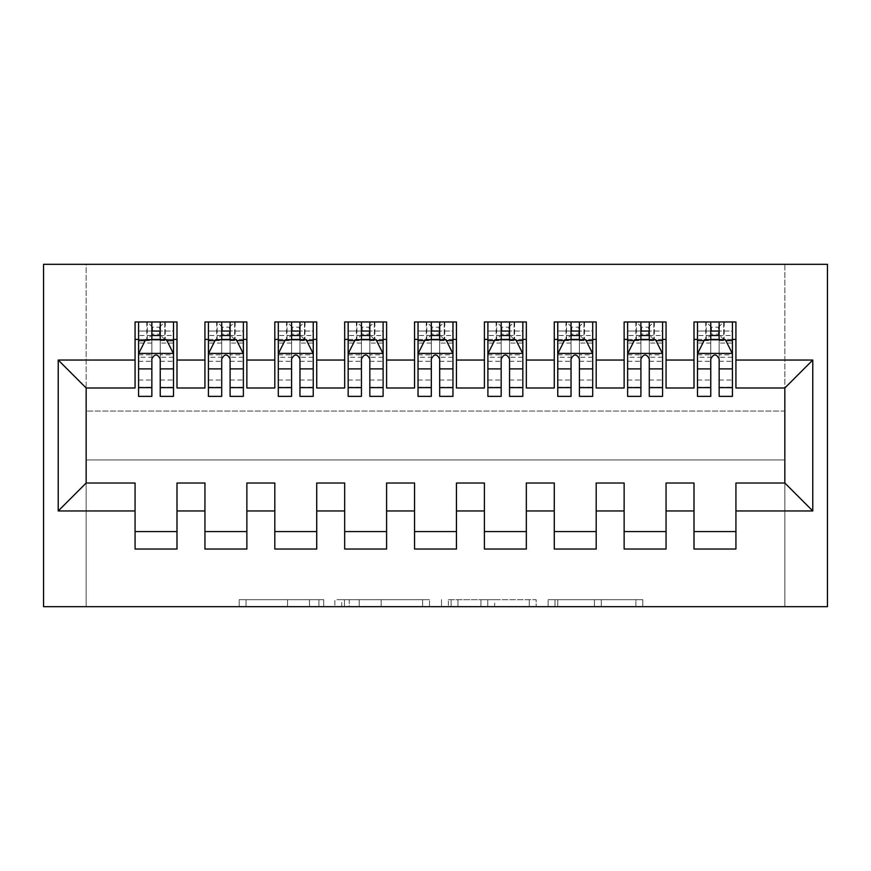 <?xml version="1.0" encoding="UTF-8"?>
<svg xmlns="http://www.w3.org/2000/svg" width="871" height="871" viewBox="0 0 871 871"><rect width="100%" height="100%" fill="white"/><g stroke="black" fill="none" stroke-linecap="round" stroke-linejoin="round"><path stroke-width="0.65" stroke-dasharray="4.36 3.27" d="M323.718 606.673L246.047 606.673L323.718 606.673L323.718 599.683L287.539 599.683L287.539 606.673L287.539 599.683L323.718 599.683L323.718 606.673L323.718 599.683L287.539 599.683L287.539 606.673L287.539 599.683L323.718 599.683L246.047 599.683L323.718 599.683M635.917 606.673L555.001 606.673L635.917 606.673L635.917 599.683L601.284 599.683L642.776 599.683L642.776 606.673L642.776 599.683L555.001 599.683L642.776 599.683L642.776 606.673L642.776 599.683L635.917 599.683L635.917 606.673M594.436 606.673L557.745 606.673L594.436 606.673L594.436 599.683L601.284 599.683L594.436 599.683L594.436 606.673L594.436 599.683L557.745 599.683L557.745 606.673L557.745 599.683L594.436 599.683L594.436 606.673M548.142 606.673L555.001 606.673L548.142 606.673L548.142 599.683L555.001 599.683L548.142 599.683L548.142 606.673M239.198 606.673L246.047 606.673L239.198 606.673L239.198 599.683L246.047 599.683L239.198 599.683L239.198 606.673M784.836 606.673L86.164 606.673L86.164 459.953L784.836 459.953L784.836 606.673L827.45 606.673L827.45 264.327L784.836 264.327L784.836 411.047L86.164 411.047L86.164 264.327L784.836 264.327L784.836 411.047L86.164 411.047L86.164 264.327L43.55 264.327L43.55 606.673L86.164 606.673L86.164 459.953L784.836 459.953L784.836 606.673M429.501 606.673L422.642 606.673L429.501 606.673L429.501 599.683L429.501 606.673M341.715 606.673L422.642 606.673L334.856 606.673L341.715 606.673L341.715 599.683L429.501 599.683L334.856 599.683L334.856 606.673L334.856 599.683L341.715 599.683L341.715 606.673M448.358 606.673L536.144 606.673L441.499 606.673L448.358 606.673L448.358 599.683L536.144 599.683L536.144 606.673L536.144 599.683L494.652 599.683L494.652 606.673M666.054 531.571L666.054 549.035L624.137 549.035L624.137 531.571L666.054 531.571L666.054 483.013L694.002 483.013L694.002 531.571L735.93 531.571L735.93 483.013L784.836 483.013L784.836 387.987L735.93 387.987L735.93 321.965L694.002 321.965L694.002 339.429L735.93 339.429M526.324 531.571L526.324 549.035L484.407 549.035L484.407 531.571L526.324 531.571L526.324 483.013L554.272 483.013L554.272 531.571L596.189 531.571L596.189 483.013L624.137 483.013L624.137 531.571M386.593 531.571L386.593 549.035L344.676 549.035L344.676 531.571L386.593 531.571L386.593 483.013L414.542 483.013L414.542 531.571L456.458 531.571L456.458 483.013L484.407 483.013L484.407 531.571M246.863 531.571L246.863 549.035L204.946 549.035L204.946 531.571L246.863 531.571L246.863 483.013L274.811 483.013L274.811 531.571L316.728 531.571L316.728 483.013L344.676 483.013L344.676 531.571M176.998 531.571L176.998 549.035L135.07 549.035L135.07 531.571L176.998 531.571L176.998 483.013L204.946 483.013L204.946 531.571M316.728 531.571L316.728 549.035L274.811 549.035L274.811 531.571M456.458 531.571L456.458 549.035L414.542 549.035L414.542 531.571M596.189 531.571L596.189 549.035L554.272 549.035L554.272 531.571M735.93 531.571L735.93 549.035L694.002 549.035L694.002 531.571M694.002 339.429L694.002 387.987L666.054 387.987L666.054 321.965L624.137 321.965L624.137 339.429L666.054 339.429M624.137 339.429L624.137 387.987L596.189 387.987L596.189 321.965L554.272 321.965L554.272 339.429L596.189 339.429M554.272 339.429L554.272 387.987L526.324 387.987L526.324 321.965L484.407 321.965L484.407 339.429L526.324 339.429M484.407 339.429L484.407 387.987L456.458 387.987L456.458 321.965L414.542 321.965L414.542 339.429L456.458 339.429M414.542 339.429L414.542 387.987L386.593 387.987L386.593 321.965L344.676 321.965L344.676 339.429L386.593 339.429M344.676 339.429L344.676 387.987L316.728 387.987L316.728 321.965L274.811 321.965L274.811 339.429L316.728 339.429M274.811 339.429L274.811 387.987L246.863 387.987L246.863 321.965L204.946 321.965L204.946 339.429L246.863 339.429M204.946 339.429L204.946 387.987L176.998 387.987L176.998 321.965L135.07 321.965L135.07 387.987L86.164 387.987L86.164 483.013L135.07 483.013L135.07 531.571M719.152 339.429L710.769 339.429M649.287 339.429L640.904 339.429M579.422 339.429L571.038 339.429M509.557 339.429L501.173 339.429M439.692 339.429L431.308 339.429M369.827 339.429L361.443 339.429M299.962 339.429L291.578 339.429M230.096 339.429L221.713 339.429M160.231 339.429L151.848 339.429M135.07 339.429L176.998 339.429M349.26 606.673L359.211 606.673L349.26 606.673L349.26 599.683L344.459 599.683L344.459 606.673L344.459 599.683L359.211 599.683L349.26 599.683L349.26 606.673M359.211 606.673L381.15 606.673L359.211 606.673L359.211 599.683L381.15 599.683L381.15 606.673L381.15 599.683L359.211 599.683L359.211 606.673M448.358 599.683L487.793 599.683L487.793 606.673L487.793 599.683L480.934 599.683L487.793 599.683L487.793 606.673L487.793 599.683L494.652 599.683M451.102 599.683L451.102 606.673L451.102 599.683M441.499 599.683L441.499 606.673L441.499 599.683M151.848 321.965L138.565 321.965L138.565 339.429L138.565 331.045L151.848 331.045L151.848 321.965L173.503 321.965L173.503 339.429L173.503 335.498L160.231 335.498M138.565 353.757L138.565 387.29L138.565 353.757L145.555 339.788L166.513 339.788L173.503 353.757L173.503 387.29L173.503 353.757M138.565 396.37L138.565 331.045L173.503 331.045L173.503 335.498M173.503 396.37L173.503 331.045L160.231 331.045L160.231 321.965M151.848 396.37L151.848 357.273L138.565 357.273M138.565 354.835L151.848 354.835L151.848 387.29L151.848 358.994C154.635 353.702 157.422 353.702 160.231 358.994L160.231 387.29L160.231 354.835L173.503 354.835M138.565 339.429L164.771 339.429L164.771 321.965L173.503 321.965M159.524 327.202L164.771 321.965L147.297 321.965L147.297 339.429L152.545 334.192L152.545 327.202L159.524 327.202L159.524 334.192L152.545 334.192M138.565 321.965L147.297 321.965L147.297 339.429M151.848 331.045L151.848 357.273M173.503 357.273L160.231 357.273L160.231 331.045M151.848 354.835L151.848 339.788M160.231 339.788L160.231 354.835M160.231 357.273L160.231 396.37M164.771 321.965L164.771 339.429L173.503 339.429M152.545 327.202L147.297 321.965M164.771 339.429L159.524 334.192M221.713 321.965L208.43 321.965L208.43 339.429L208.43 331.045L221.713 331.045L221.713 321.965L243.368 321.965L243.368 339.429L243.368 335.498L230.096 335.498M208.43 353.757L208.43 387.29L208.43 353.757L215.42 339.788L236.379 339.788L243.368 353.757L243.368 387.29L243.368 353.757M208.43 396.37L208.43 331.045L243.368 331.045L243.368 335.498M243.368 396.37L243.368 331.045L230.096 331.045L230.096 321.965M221.713 396.37L221.713 357.273L208.43 357.273M208.43 354.835L221.713 354.835L221.713 387.29L221.713 358.994C224.5 353.702 227.287 353.702 230.096 358.994L230.096 387.29L230.096 354.835L243.368 354.835M208.43 339.429L234.637 339.429L234.637 321.965L243.368 321.965M229.4 327.202L234.637 321.965L217.173 321.965L217.173 339.429L222.41 334.192L222.41 327.202L229.4 327.202L229.4 334.192L222.41 334.192M208.43 321.965L217.173 321.965L217.173 339.429M221.713 331.045L221.713 357.273M243.368 357.273L230.096 357.273L230.096 331.045M221.713 354.835L221.713 339.788M230.096 339.788L230.096 354.835M230.096 357.273L230.096 396.37M234.637 321.965L234.637 339.429L243.368 339.429M222.41 327.202L217.173 321.965M234.637 339.429L229.4 334.192M291.578 321.965L278.295 321.965L278.295 339.429L278.295 331.045L291.578 331.045L291.578 321.965L313.233 321.965L313.233 339.429L313.233 335.498L299.962 335.498M278.295 353.757L278.295 387.29L278.295 353.757L285.285 339.788L306.244 339.788L313.233 353.757L313.233 387.29L313.233 353.757M278.295 396.37L278.295 331.045L313.233 331.045L313.233 335.498M313.233 396.37L313.233 331.045L299.962 331.045L299.962 321.965M291.578 396.37L291.578 357.273L278.295 357.273M278.295 354.835L291.578 354.835L291.578 387.29L291.578 358.994C294.365 353.702 297.163 353.702 299.962 358.994L299.962 387.29L299.962 354.835L313.233 354.835M278.295 339.429L304.502 339.429L304.502 321.965L313.233 321.965M299.265 327.202L304.502 321.965L287.038 321.965L287.038 339.429L292.275 334.192L292.275 327.202L299.265 327.202L299.265 334.192L292.275 334.192M278.295 321.965L287.038 321.965L287.038 339.429M291.578 331.045L291.578 357.273M313.233 357.273L299.962 357.273L299.962 331.045M291.578 354.835L291.578 339.788M299.962 339.788L299.962 354.835M299.962 357.273L299.962 396.37M304.502 321.965L304.502 339.429L313.233 339.429M292.275 327.202L287.038 321.965M304.502 339.429L299.265 334.192M361.443 321.965L348.171 321.965L348.171 339.429L348.171 331.045L361.443 331.045L361.443 321.965L383.098 321.965L383.098 339.429L383.098 335.498L369.827 335.498M348.171 353.757L348.171 387.29L348.171 353.757L355.15 339.788L376.109 339.788L383.098 353.757L383.098 387.29L383.098 353.757M348.171 396.37L348.171 331.045L383.098 331.045L383.098 335.498M383.098 396.37L383.098 331.045L369.827 331.045L369.827 321.965M361.443 396.37L361.443 357.273L348.171 357.273M348.171 354.835L361.443 354.835L361.443 387.29L361.443 358.994C364.23 353.702 367.029 353.702 369.827 358.994L369.827 387.29L369.827 354.835L383.098 354.835M348.171 339.429L374.367 339.429L374.367 321.965L383.098 321.965M369.13 327.202L374.367 321.965L356.903 321.965L356.903 339.429L362.14 334.192L362.14 327.202L369.13 327.202L369.13 334.192L362.14 334.192M348.171 321.965L356.903 321.965L356.903 339.429M361.443 331.045L361.443 357.273M383.098 357.273L369.827 357.273L369.827 331.045M361.443 354.835L361.443 339.788M369.827 339.788L369.827 354.835M369.827 357.273L369.827 396.37M374.367 321.965L374.367 339.429L383.098 339.429M362.14 327.202L356.903 321.965M374.367 339.429L369.13 334.192M431.308 321.965L418.036 321.965L418.036 339.429L418.036 331.045L431.308 331.045L431.308 321.965L452.964 321.965L452.964 339.429L452.964 335.498L439.692 335.498M418.036 353.757L418.036 387.29L418.036 353.757L425.015 339.788L445.985 339.788L452.964 353.757L452.964 387.29L452.964 353.757M418.036 396.37L418.036 331.045L452.964 331.045L452.964 335.498M452.964 396.37L452.964 331.045L439.692 331.045L439.692 321.965M431.308 396.37L431.308 357.273L418.036 357.273M418.036 354.835L431.308 354.835L431.308 387.29L431.308 358.994C434.096 353.702 436.894 353.702 439.692 358.994L439.692 387.29L439.692 354.835L452.964 354.835M418.036 339.429L444.232 339.429L444.232 321.965L452.964 321.965M438.995 327.202L444.232 321.965L426.768 321.965L426.768 339.429L432.005 334.192L432.005 327.202L438.995 327.202L438.995 334.192L432.005 334.192M418.036 321.965L426.768 321.965L426.768 339.429M431.308 331.045L431.308 357.273M452.964 357.273L439.692 357.273L439.692 331.045M431.308 354.835L431.308 339.788M439.692 339.788L439.692 354.835M439.692 357.273L439.692 396.37M444.232 321.965L444.232 339.429L452.964 339.429M432.005 327.202L426.768 321.965M444.232 339.429L438.995 334.192M501.173 321.965L487.902 321.965L487.902 339.429L487.902 331.045L501.173 331.045L501.173 321.965L522.829 321.965L522.829 339.429L522.829 335.498L509.557 335.498M487.902 353.757L487.902 387.29L487.902 353.757L494.891 339.788L515.85 339.788L522.829 353.757L522.829 387.29L522.829 353.757M487.902 396.37L487.902 331.045L522.829 331.045L522.829 335.498M522.829 396.37L522.829 331.045L509.557 331.045L509.557 321.965M501.173 396.37L501.173 357.273L487.902 357.273M487.902 354.835L501.173 354.835L501.173 387.29L501.173 358.994C503.961 353.702 506.759 353.702 509.557 358.994L509.557 387.29L509.557 354.835L522.829 354.835M487.902 339.429L514.097 339.429L514.097 321.965L522.829 321.965M508.86 327.202L514.097 321.965L496.633 321.965L496.633 339.429L501.87 334.192L501.87 327.202L508.86 327.202L508.86 334.192L501.87 334.192M487.902 321.965L496.633 321.965L496.633 339.429M501.173 331.045L501.173 357.273M522.829 357.273L509.557 357.273L509.557 331.045M501.173 354.835L501.173 339.788M509.557 339.788L509.557 354.835M509.557 357.273L509.557 396.37M514.097 321.965L514.097 339.429L522.829 339.429M501.87 327.202L496.633 321.965M514.097 339.429L508.86 334.192M571.038 321.965L557.767 321.965L557.767 339.429L557.767 331.045L571.038 331.045L571.038 321.965L592.705 321.965L592.705 339.429L592.705 335.498L579.422 335.498M557.767 353.757L557.767 387.29L557.767 353.757L564.756 339.788L585.715 339.788L592.705 353.757L592.705 387.29L592.705 353.757M557.767 396.37L557.767 331.045L592.705 331.045L592.705 335.498M592.705 396.37L592.705 331.045L579.422 331.045L579.422 321.965M571.038 396.37L571.038 357.273L557.767 357.273M557.767 354.835L571.038 354.835L571.038 387.29L571.038 358.994C573.826 353.702 576.624 353.702 579.422 358.994L579.422 387.29L579.422 354.835L592.705 354.835M557.767 339.429L583.962 339.429L583.962 321.965L592.705 321.965M578.725 327.202L583.962 321.965L566.498 321.965L566.498 339.429L571.735 334.192L571.735 327.202L578.725 327.202L578.725 334.192L571.735 334.192M557.767 321.965L566.498 321.965L566.498 339.429M571.038 331.045L571.038 357.273M592.705 357.273L579.422 357.273L579.422 331.045M571.038 354.835L571.038 339.788M579.422 339.788L579.422 354.835M579.422 357.273L579.422 396.37M583.962 321.965L583.962 339.429L592.705 339.429M571.735 327.202L566.498 321.965M583.962 339.429L578.725 334.192M640.904 321.965L627.632 321.965L627.632 339.429L627.632 331.045L640.904 331.045L640.904 321.965L662.57 321.965L662.57 339.429L662.57 335.498L649.287 335.498M627.632 353.757L627.632 387.29L627.632 353.757L634.621 339.788L655.58 339.788L662.57 353.757L662.57 387.29L662.57 353.757M627.632 396.37L627.632 331.045L662.57 331.045L662.57 335.498M662.57 396.37L662.57 331.045L649.287 331.045L649.287 321.965M640.904 396.37L640.904 357.273L627.632 357.273M627.632 354.835L640.904 354.835L640.904 387.29L640.904 358.994C643.691 353.702 646.489 353.702 649.287 358.994L649.287 387.29L649.287 354.835L662.57 354.835M627.632 339.429L653.827 339.429L653.827 321.965L662.57 321.965M648.59 327.202L653.827 321.965L636.363 321.965L636.363 339.429L641.6 334.192L641.6 327.202L648.59 327.202L648.59 334.192L641.6 334.192M627.632 321.965L636.363 321.965L636.363 339.429M640.904 331.045L640.904 357.273M662.57 357.273L649.287 357.273L649.287 331.045M640.904 354.835L640.904 339.788M649.287 339.788L649.287 354.835M649.287 357.273L649.287 396.37M653.827 321.965L653.827 339.429L662.57 339.429M641.6 327.202L636.363 321.965M653.827 339.429L648.59 334.192M710.769 321.965L697.497 321.965L697.497 339.429L697.497 331.045L710.769 331.045L710.769 321.965L732.435 321.965L732.435 339.429L732.435 335.498L719.152 335.498M697.497 353.757L697.497 387.29L697.497 353.757L704.487 339.788L725.445 339.788L732.435 353.757L732.435 387.29L732.435 353.757M697.497 396.37L697.497 331.045L732.435 331.045L732.435 335.498M732.435 396.37L732.435 331.045L719.152 331.045L719.152 321.965M710.769 396.37L710.769 357.273L697.497 357.273M697.497 354.835L710.769 354.835L710.769 387.29L710.769 358.994C713.556 353.702 716.354 353.702 719.152 358.994L719.152 387.29L719.152 354.835L732.435 354.835M697.497 339.429L723.703 339.429L723.703 321.965L732.435 321.965M718.455 327.202L723.703 321.965L706.229 321.965L706.229 339.429L711.476 334.192L711.476 327.202L718.455 327.202L718.455 334.192L711.476 334.192M697.497 321.965L706.229 321.965L706.229 339.429M710.769 331.045L710.769 357.273M732.435 357.273L719.152 357.273L719.152 331.045M710.769 354.835L710.769 339.788M719.152 339.788L719.152 354.835M719.152 357.273L719.152 396.37M723.703 321.965L723.703 339.429L732.435 339.429M711.476 327.202L706.229 321.965M723.703 339.429L718.455 334.192M318.917 599.683L318.917 606.673L318.917 599.683M309.488 599.683L309.488 606.673L309.488 599.683M246.047 599.683L246.047 606.673L246.047 599.683M422.642 599.683L422.642 606.673L422.642 599.683M529.285 599.683L529.285 606.673L529.285 599.683M480.934 599.683L480.934 606.673L480.934 599.683M457.961 599.683L457.961 606.673L457.961 599.683M601.284 599.683L601.284 606.673L601.284 599.683M555.001 599.683L555.001 606.673L555.001 599.683M138.739 353.408L173.329 353.408M138.565 380.017L151.848 380.017M151.848 343.065L138.565 343.065M173.503 343.065L160.231 343.065M145.13 340.626L151.848 340.626M160.231 340.626L166.938 340.626M160.231 380.017L173.503 380.017M138.565 361.291L151.848 361.291M160.231 361.291L173.503 361.291M151.848 335.498L138.565 335.498M165.272 321.965L165.272 339.429M146.796 321.965L146.796 339.429M208.605 353.408L243.194 353.408M208.43 380.017L221.713 380.017M221.713 343.065L208.43 343.065M243.368 343.065L230.096 343.065M215.006 340.626L221.713 340.626M230.096 340.626L236.803 340.626M230.096 380.017L243.368 380.017M208.43 361.291L221.713 361.291M230.096 361.291L243.368 361.291M221.713 335.498L208.43 335.498M235.137 321.965L235.137 339.429M216.661 321.965L216.661 339.429M278.48 353.408L313.059 353.408M278.295 380.017L291.578 380.017M291.578 343.065L278.295 343.065M313.233 343.065L299.962 343.065M284.871 340.626L291.578 340.626M299.962 340.626L306.668 340.626M299.962 380.017L313.233 380.017M278.295 361.291L291.578 361.291M299.962 361.291L313.233 361.291M291.578 335.498L278.295 335.498M305.002 321.965L305.002 339.429M286.526 321.965L286.526 339.429M348.346 353.408L382.924 353.408M348.171 380.017L361.443 380.017M361.443 343.065L348.171 343.065M383.098 343.065L369.827 343.065M354.737 340.626L361.443 340.626M369.827 340.626L376.533 340.626M369.827 380.017L383.098 380.017M348.171 361.291L361.443 361.291M369.827 361.291L383.098 361.291M361.443 335.498L348.171 335.498M374.868 321.965L374.868 339.429M356.391 321.965L356.391 339.429M418.211 353.408L452.789 353.408M418.036 380.017L431.308 380.017M431.308 343.065L418.036 343.065M452.964 343.065L439.692 343.065M424.602 340.626L431.308 340.626M439.692 340.626L446.398 340.626M439.692 380.017L452.964 380.017M418.036 361.291L431.308 361.291M439.692 361.291L452.964 361.291M431.308 335.498L418.036 335.498M444.743 321.965L444.743 339.429M426.257 321.965L426.257 339.429M488.076 353.408L522.654 353.408M487.902 380.017L501.173 380.017M501.173 343.065L487.902 343.065M522.829 343.065L509.557 343.065M494.467 340.626L501.173 340.626M509.557 340.626L516.263 340.626M509.557 380.017L522.829 380.017M487.902 361.291L501.173 361.291M509.557 361.291L522.829 361.291M501.173 335.498L487.902 335.498M514.609 321.965L514.609 339.429M496.132 321.965L496.132 339.429M557.941 353.408L592.52 353.408M557.767 380.017L571.038 380.017M571.038 343.065L557.767 343.065M592.705 343.065L579.422 343.065M564.332 340.626L571.038 340.626M579.422 340.626L586.129 340.626M579.422 380.017L592.705 380.017M557.767 361.291L571.038 361.291M579.422 361.291L592.705 361.291M571.038 335.498L557.767 335.498M584.474 321.965L584.474 339.429M565.998 321.965L565.998 339.429M627.806 353.408L662.396 353.408M627.632 380.017L640.904 380.017M640.904 343.065L627.632 343.065M662.57 343.065L649.287 343.065M634.197 340.626L640.904 340.626M649.287 340.626L655.994 340.626M649.287 380.017L662.57 380.017M627.632 361.291L640.904 361.291M649.287 361.291L662.57 361.291M640.904 335.498L627.632 335.498M654.339 321.965L654.339 339.429M635.863 321.965L635.863 339.429M697.671 353.408L732.261 353.408M697.497 380.017L710.769 380.017M710.769 343.065L697.497 343.065M732.435 343.065L719.152 343.065M704.062 340.626L710.769 340.626M719.152 340.626L725.87 340.626M719.152 380.017L732.435 380.017M697.497 361.291L710.769 361.291M719.152 361.291L732.435 361.291M710.769 335.498L697.497 335.498M724.204 321.965L724.204 339.429M705.728 321.965L705.728 339.429M138.565 387.29L151.848 387.29M160.231 387.29L173.503 387.29M208.43 387.29L221.713 387.29M230.096 387.29L243.368 387.29M278.295 387.29L291.578 387.29M299.962 387.29L313.233 387.29M348.171 387.29L361.443 387.29M369.827 387.29L383.098 387.29M418.036 387.29L431.308 387.29M439.692 387.29L452.964 387.29M487.902 387.29L501.173 387.29M509.557 387.29L522.829 387.29M557.767 387.29L571.038 387.29M579.422 387.29L592.705 387.29M627.632 387.29L640.904 387.29M649.287 387.29L662.57 387.29M697.497 387.29L710.769 387.29M719.152 387.29L732.435 387.29"/><path stroke-width="1.31" d="M43.55 606.673L827.45 606.673L827.45 264.327L43.55 264.327L43.55 606.673M58.226 510.95L58.226 360.05L135.07 360.05L135.07 387.987L86.164 387.987L86.164 483.013L58.226 510.95L135.07 510.95L135.07 549.035L176.998 549.035L176.998 510.95L204.946 510.95L204.946 549.035L246.863 549.035L246.863 510.95L274.811 510.95L274.811 549.035L316.728 549.035L316.728 510.95L344.676 510.95L344.676 549.035L386.593 549.035L386.593 510.95L414.542 510.95L414.542 549.035L456.458 549.035L456.458 510.95L484.407 510.95L484.407 549.035L526.324 549.035L526.324 510.95L554.272 510.95L554.272 549.035L596.189 549.035L596.189 510.95L624.137 510.95L624.137 549.035L666.054 549.035L666.054 510.95L694.002 510.95L694.002 549.035L735.93 549.035L735.93 483.013L784.836 483.013L784.836 387.987L735.93 387.987L735.93 360.05L812.774 360.05L812.774 510.95L735.93 510.95M735.93 360.05L735.93 321.965L694.002 321.965L694.002 360.05L666.054 360.05L666.054 321.965L624.137 321.965L624.137 360.05L596.189 360.05L596.189 321.965L554.272 321.965L554.272 360.05L526.324 360.05L526.324 321.965L484.407 321.965L484.407 360.05L456.458 360.05L456.458 321.965L414.542 321.965L414.542 360.05L386.593 360.05L386.593 321.965L344.676 321.965L344.676 360.05L316.728 360.05L316.728 321.965L274.811 321.965L274.811 360.05L246.863 360.05L246.863 321.965L204.946 321.965L204.946 360.05L176.998 360.05L176.998 321.965L135.07 321.965L135.07 360.05M666.054 510.95L666.054 483.013L694.002 483.013L694.002 510.95M812.774 360.05L784.836 387.987M596.189 510.95L596.189 483.013L624.137 483.013L624.137 510.95M694.002 360.05L694.002 387.987L666.054 387.987L666.054 360.05M526.324 510.95L526.324 483.013L554.272 483.013L554.272 510.95M624.137 360.05L624.137 387.987L596.189 387.987L596.189 360.05M456.458 510.95L456.458 483.013L484.407 483.013L484.407 510.95M554.272 360.05L554.272 387.987L526.324 387.987L526.324 360.05M386.593 510.95L386.593 483.013L414.542 483.013L414.542 510.95M484.407 360.05L484.407 387.987L456.458 387.987L456.458 360.05M316.728 510.95L316.728 483.013L344.676 483.013L344.676 510.95M414.542 360.05L414.542 387.987L386.593 387.987L386.593 360.05M246.863 510.95L246.863 483.013L274.811 483.013L274.811 510.95M344.676 360.05L344.676 387.987L316.728 387.987L316.728 360.05M176.998 510.95L176.998 483.013L204.946 483.013L204.946 510.95M274.811 360.05L274.811 387.987L246.863 387.987L246.863 360.05M86.164 483.013L135.07 483.013L135.07 510.95M204.946 360.05L204.946 387.987L176.998 387.987L176.998 360.05M694.002 339.429L697.497 339.429M710.769 339.429L719.152 339.429M732.435 339.429L735.93 339.429M624.137 339.429L627.632 339.429M640.904 339.429L649.287 339.429M662.57 339.429L666.054 339.429M554.272 339.429L557.767 339.429M571.038 339.429L579.422 339.429M592.705 339.429L596.189 339.429M484.407 339.429L487.902 339.429M501.173 339.429L509.557 339.429M522.829 339.429L526.324 339.429M414.542 339.429L418.036 339.429M431.308 339.429L439.692 339.429M452.964 339.429L456.458 339.429M344.676 339.429L348.171 339.429M361.443 339.429L369.827 339.429M383.098 339.429L386.593 339.429M274.811 339.429L278.295 339.429M291.578 339.429L299.962 339.429M313.233 339.429L316.728 339.429M204.946 339.429L208.43 339.429M221.713 339.429L230.096 339.429M243.368 339.429L246.863 339.429M135.07 339.429L138.565 339.429M151.848 339.429L160.231 339.429M173.503 339.429L176.998 339.429M135.07 531.571L176.998 531.571M204.946 531.571L246.863 531.571M274.811 531.571L316.728 531.571M344.676 531.571L386.593 531.571M414.542 531.571L456.458 531.571M484.407 531.571L526.324 531.571M554.272 531.571L596.189 531.571M624.137 531.571L666.054 531.571M694.002 531.571L735.93 531.571M58.226 360.05L86.164 387.987M784.836 483.013L812.774 510.95M160.231 331.045L151.848 331.045M173.503 387.617L160.231 387.617L160.231 396.37L173.503 396.37L173.503 353.757L166.513 339.788L145.555 339.788L138.565 353.757L138.565 396.37L151.848 396.37L151.848 387.617L138.565 387.617M138.565 353.757L138.565 321.965M173.503 353.757L173.503 321.965M151.848 339.788L151.848 321.965M160.231 321.965L160.231 339.788M160.231 387.617L160.231 358.994C157.433 353.615 154.646 353.615 151.848 358.994L151.848 387.617M230.096 331.045L221.713 331.045M243.368 387.617L230.096 387.617L230.096 396.37L243.368 396.37L243.368 353.757L236.379 339.788L215.42 339.788L208.43 353.757L208.43 396.37L221.713 396.37L221.713 387.617L208.43 387.617M208.43 353.757L208.43 321.965M243.368 353.757L243.368 321.965M221.713 339.788L221.713 321.965M230.096 321.965L230.096 339.788M230.096 387.617L230.096 358.994C227.298 353.615 224.511 353.615 221.713 358.994L221.713 387.617M299.962 331.045L291.578 331.045M313.233 387.617L299.962 387.617L299.962 396.37L313.233 396.37L313.233 353.757L306.244 339.788L285.285 339.788L278.295 353.757L278.295 396.37L291.578 396.37L291.578 387.617L278.295 387.617M278.295 353.757L278.295 321.965M313.233 353.757L313.233 321.965M291.578 339.788L291.578 321.965M299.962 321.965L299.962 339.788M299.962 387.617L299.962 358.994C297.163 353.615 294.376 353.615 291.578 358.994L291.578 387.617M369.827 331.045L361.443 331.045M383.098 387.617L369.827 387.617L369.827 396.37L383.098 396.37L383.098 353.757L376.109 339.788L355.15 339.788L348.171 353.757L348.171 396.37L361.443 396.37L361.443 387.617L348.171 387.617M348.171 353.757L348.171 321.965M383.098 353.757L383.098 321.965M361.443 339.788L361.443 321.965M369.827 321.965L369.827 339.788M369.827 387.617L369.827 358.994C367.039 353.615 364.241 353.615 361.443 358.994L361.443 387.617M439.692 331.045L431.308 331.045M452.964 387.617L439.692 387.617L439.692 396.37L452.964 396.37L452.964 353.757L445.985 339.788L425.015 339.788L418.036 353.757L418.036 396.37L431.308 396.37L431.308 387.617L418.036 387.617M418.036 353.757L418.036 321.965M452.964 353.757L452.964 321.965M431.308 339.788L431.308 321.965M439.692 321.965L439.692 339.788M439.692 387.617L439.692 358.994C436.904 353.615 434.106 353.615 431.308 358.994L431.308 387.617M509.557 331.045L501.173 331.045M522.829 387.617L509.557 387.617L509.557 396.37L522.829 396.37L522.829 353.757L515.85 339.788L494.891 339.788L487.902 353.757L487.902 396.37L501.173 396.37L501.173 387.617L487.902 387.617M487.902 353.757L487.902 321.965M522.829 353.757L522.829 321.965M501.173 339.788L501.173 321.965M509.557 321.965L509.557 339.788M509.557 387.617L509.557 358.994C506.77 353.615 503.971 353.615 501.173 358.994L501.173 387.617M579.422 331.045L571.038 331.045M592.705 387.617L579.422 387.617L579.422 396.37L592.705 396.37L592.705 353.757L585.715 339.788L564.756 339.788L557.767 353.757L557.767 396.37L571.038 396.37L571.038 387.617L557.767 387.617M557.767 353.757L557.767 321.965M592.705 353.757L592.705 321.965M571.038 339.788L571.038 321.965M579.422 321.965L579.422 339.788M579.422 387.617L579.422 358.994C576.635 353.615 573.837 353.615 571.038 358.994L571.038 387.617M649.287 331.045L640.904 331.045M662.57 387.617L649.287 387.617L649.287 396.37L662.57 396.37L662.57 353.757L655.58 339.788L634.621 339.788L627.632 353.757L627.632 396.37L640.904 396.37L640.904 387.617L627.632 387.617M627.632 353.757L627.632 321.965M662.57 353.757L662.57 321.965M640.904 339.788L640.904 321.965M649.287 321.965L649.287 339.788M649.287 387.617L649.287 358.994C646.5 353.615 643.702 353.615 640.904 358.994L640.904 387.617M719.152 331.045L710.769 331.045M732.435 387.617L719.152 387.617L719.152 396.37L732.435 396.37L732.435 353.757L725.445 339.788L704.487 339.788L697.497 353.757L697.497 396.37L710.769 396.37L710.769 387.617L697.497 387.617M697.497 353.757L697.497 321.965M732.435 353.757L732.435 321.965M710.769 339.788L710.769 321.965M719.152 321.965L719.152 339.788M719.152 387.617L719.152 358.994C716.365 353.615 713.567 353.615 710.769 358.994L710.769 387.617M173.329 353.408L138.739 353.408M138.565 340.626L145.13 340.626M166.938 340.626L173.503 340.626M151.848 368.89L138.565 368.89M173.503 368.89L160.231 368.89M160.231 335.498L151.848 335.498M243.194 353.408L208.605 353.408M208.43 340.626L215.006 340.626M236.803 340.626L243.368 340.626M221.713 368.89L208.43 368.89M243.368 368.89L230.096 368.89M230.096 335.498L221.713 335.498M313.059 353.408L278.48 353.408M278.295 340.626L284.871 340.626M306.668 340.626L313.233 340.626M291.578 368.89L278.295 368.89M313.233 368.89L299.962 368.89M299.962 335.498L291.578 335.498M382.924 353.408L348.346 353.408M348.171 340.626L354.737 340.626M376.533 340.626L383.098 340.626M361.443 368.89L348.171 368.89M383.098 368.89L369.827 368.89M369.827 335.498L361.443 335.498M452.789 353.408L418.211 353.408M418.036 340.626L424.602 340.626M446.398 340.626L452.964 340.626M431.308 368.89L418.036 368.89M452.964 368.89L439.692 368.89M439.692 335.498L431.308 335.498M522.654 353.408L488.076 353.408M487.902 340.626L494.467 340.626M516.263 340.626L522.829 340.626M501.173 368.89L487.902 368.89M522.829 368.89L509.557 368.89M509.557 335.498L501.173 335.498M592.52 353.408L557.941 353.408M557.767 340.626L564.332 340.626M586.129 340.626L592.705 340.626M571.038 368.89L557.767 368.89M592.705 368.89L579.422 368.89M579.422 335.498L571.038 335.498M662.396 353.408L627.806 353.408M627.632 340.626L634.197 340.626M655.994 340.626L662.57 340.626M640.904 368.89L627.632 368.89M662.57 368.89L649.287 368.89M649.287 335.498L640.904 335.498M732.261 353.408L697.671 353.408M697.497 340.626L704.062 340.626M725.87 340.626L732.435 340.626M710.769 368.89L697.497 368.89M732.435 368.89L719.152 368.89M719.152 335.498L710.769 335.498"/></g></svg>
